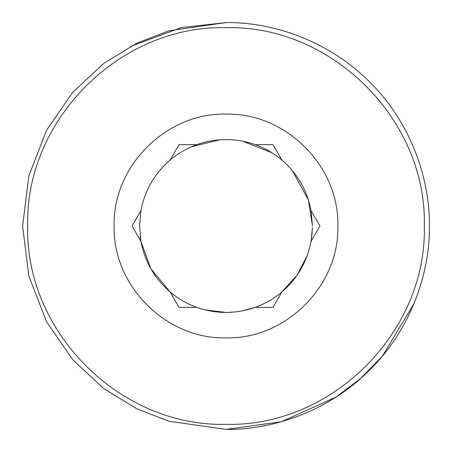 <?xml version="1.0" encoding="UTF-8"?>
<svg xmlns="http://www.w3.org/2000/svg" width="452" height="452" viewBox="0 0 452 452"><rect width="100%" height="100%" fill="white"/><g stroke="black" fill="none" stroke-linecap="round" stroke-linejoin="round"><path stroke-width="0.68" d="M226 429.4C273.697 430.055 330.067 410.28 369.826 369.826C410.28 330.067 430.055 273.697 429.4 226C430.055 178.303 410.28 121.933 369.826 82.174C330.067 41.72 273.697 21.945 226 22.6L169.048 30.736L136.871 43.166L103.96 63.28L72.755 92.259L46.528 130.283L28.86 175.93L22.6 226L28.86 276.07L46.528 321.717L72.755 359.741L103.96 388.72L136.871 408.834L169.048 421.264L226 429.4L281.319 421.733L336.107 397.02L360.849 378.273L382.545 355.871L414.083 303.433M226 22.6L181.354 27.561L130.283 46.528M226 424.315C331.971 427.05 427.05 331.971 424.315 226C427.05 120.029 331.971 24.95 226 27.685C120.029 24.95 24.95 120.029 27.685 226C24.95 331.971 120.029 427.05 226 424.315M337.87 226C339.412 285.777 285.777 339.412 226 337.87C166.223 339.412 112.588 285.777 114.13 226C112.588 166.223 166.223 112.588 226 114.13C285.777 112.588 339.412 166.223 337.87 226M272.974 144.64L281.856 160.025C297.439 173.511 307.174 190.377 311.066 210.615L319.948 226L311.066 241.385C307.174 261.623 297.439 278.488 281.856 291.975L272.974 307.36L255.21 307.36C235.735 314.112 216.265 314.112 196.789 307.36L179.026 307.36L170.144 291.975C154.561 278.488 144.826 261.623 140.934 241.385L132.052 226L140.934 210.615C144.826 190.377 154.561 173.511 170.144 160.025L179.026 144.64L196.789 144.64C216.265 137.888 235.735 137.888 255.21 144.64L272.974 144.64M140.934 210.615L139.555 226L140.934 241.385L150.793 268.624L170.144 291.975C178.111 298.699 186.987 303.823 196.789 307.36M191.269 146.838L219.988 139.764M242.447 141.131L271.884 152.736M292.128 170.325L308.422 199.942L312.445 226L311.066 210.615M281.856 160.025C273.889 153.301 265.013 148.177 255.21 144.64M196.789 144.64C186.987 148.177 178.111 153.301 170.144 160.025M312.185 232.69L311.066 241.385L312.428 227.672M307.236 255.555L297.071 275.206L281.856 291.975C273.889 298.699 265.013 303.823 255.21 307.36L242.097 310.931M234.317 312.044L226 312.445L204.654 309.767M201.874 309.01L196.823 307.371M140.928 241.357L140.182 236.396"/></g></svg>
